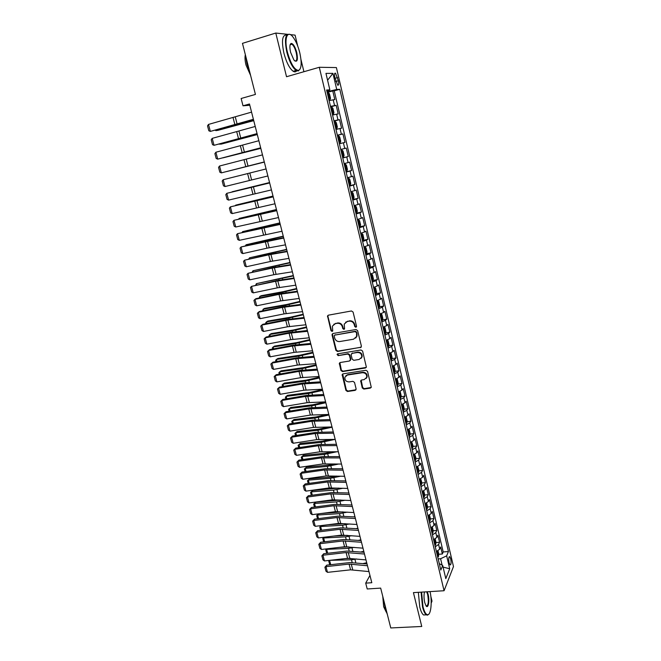 <?xml version="1.0" encoding="UTF-8"?>
<svg xmlns="http://www.w3.org/2000/svg" width="661" height="661" viewBox="0 0 661 661"><rect width="100%" height="100%" fill="white"/><g stroke="black" fill="none" stroke-linecap="round" stroke-linejoin="round"><path stroke-width="0.99" d="M355.858 327.286L356.535 326.204L353.09 312.066L351.47 310.967L328.418 315.165L327.517 315.941L330.979 330.682L332.095 331.442L332.731 330.897L332.384 326.154L335.309 323.642L337.217 323.303C339.754 323.113 341.464 324.278 342.34 326.798L342.795 328.608L343.918 329.376L344.571 328.806L344.199 324.138L347.19 321.527L349.124 321.18C351.685 320.998 353.404 322.163 354.279 324.7L354.726 326.517L355.858 327.286M345.62 322.188L349.537 320.833C352.09 320.651 353.809 321.816 354.684 324.344L355.131 326.162L356.444 326.881M328.153 315.247L327.922 316.379L331.409 330.326L332.657 331.054M333.813 324.254L337.647 322.956C340.175 322.766 341.886 323.931 342.762 326.443L343.216 328.253L344.488 328.98M290.691 44.593L290.377 44.138M450.695 558.842L449.736 556.686C448.67 556.818 448.464 558.859 449.1 562.817L450.058 564.965C451.124 564.825 451.339 562.784 450.695 558.842M362.278 387.982L363.864 389.073L370.309 388.114L371.275 387.255L367.557 371.375L365.954 370.276L343.076 373.845L342.158 374.638L345.918 390.411L347.488 391.502L355.18 390.362L356.122 388.899L354.519 382.422L352.933 381.331L349.115 381.909C346.075 381.752 344.67 380.182 344.918 377.191L347.405 375.043L362.459 372.705C365.483 372.821 366.905 374.374 366.723 377.34L364.153 379.621L361.633 380.001L360.683 380.843L362.278 387.982L362.666 387.544L364.252 388.643L371.193 387.486M287.419 34.298L275.786 33.05L242.463 43.345L255.427 94.432L241.141 98.497L243.017 105.81L249.486 103.992L371.812 582.721L365.707 583.126L367.21 588.976L380.67 588.108L390.775 627.95L421.751 626.471L413.431 592.628L444.068 590.736L319.304 67.282L336.391 67.571L453.479 566.543L444.068 590.736M275.786 33.05L286.535 76.734L319.304 67.282M360.435 347.694L361.402 346.166L357.609 330.607L355.998 329.509L333.004 333.508L332.062 335.036L335.912 350.404L337.498 351.495L361.253 347.157M362.608 351.082L366.359 367.144L365.401 367.995L342.514 371.589L340.936 370.507L339.324 363.302L340.25 362.509L349.487 361.013L350.437 359.518L349.355 355.155L347.76 354.065L338.143 355.643L337.044 354.387L337.688 353.833L360.997 349.983L362.608 351.082M431.195 603.105L431.997 601.122L430.815 596.23M297.706 46.006L295.07 35.124L290.369 34.62M438.739 554.282L442.341 554.001L440.68 546.969L439.722 549.2L438.598 544.474L435.277 546.754M435.938 542.565L439.565 542.276L437.896 535.203L436.921 537.376L435.797 532.634L432.451 534.873M433.12 530.791L436.781 530.477L435.095 523.372L434.103 525.495L432.972 520.719L429.6 522.925M430.286 518.951L433.971 518.612L432.277 511.465L431.269 513.539L430.129 508.739L426.742 510.912M427.436 507.037L431.146 506.681L429.443 499.493L428.419 501.517L427.279 496.684L423.866 498.824M424.569 495.064L428.303 494.684L426.593 487.454L425.552 489.421L424.403 484.563L420.974 486.67M421.685 483.017L425.453 482.613L423.726 475.342L422.668 477.259L421.511 472.375L418.066 474.441M418.785 470.896L422.577 470.475L420.842 463.163L419.768 465.03L418.603 460.114L415.141 462.138M415.868 458.709L419.685 458.263L417.95 450.909L416.851 452.719L415.686 447.778L412.2 449.769M412.935 446.456L416.785 445.985L415.034 438.582L413.918 440.342L412.745 435.376L409.233 437.326M409.977 434.128L413.86 433.633L412.1 426.188L410.968 427.898L409.787 422.891L406.259 424.808M407.002 421.726L410.919 421.214L409.142 413.72L408.002 415.372L406.812 410.341L403.26 412.216M404.011 409.258L407.961 408.713L406.176 401.177L405.019 402.772L403.813 397.715L400.244 399.55M401.004 396.716L404.986 396.146L403.193 388.569L402.012 390.106L400.806 385.016L397.211 386.809M397.972 384.099L401.995 383.496L400.194 375.878L398.988 377.357L397.782 372.234L394.163 373.994M394.923 371.408L398.988 370.78L397.17 363.112L395.956 364.533L394.733 359.386L391.097 361.096M391.857 358.634L395.956 357.981L394.13 350.272L392.898 351.635L391.667 346.455L388.007 348.124M388.775 345.794L392.907 345.116L391.072 337.358L389.816 338.655L388.585 333.441L384.909 335.077M385.669 332.88L389.85 332.169L387.999 324.361L386.726 325.6L385.479 320.362L381.777 321.948M382.537 319.883L386.759 319.139L384.909 311.29L383.611 312.471L382.364 307.191L378.637 308.737M379.389 306.811L383.661 306.035L381.794 298.136L380.48 299.259L379.224 293.947L375.473 295.45M376.225 293.666L380.546 292.856L378.662 284.908L377.332 285.965L376.068 280.628L372.292 282.082M373.035 280.438L377.406 279.595L375.514 271.597L374.159 272.588L372.887 267.218L369.094 268.63M369.83 267.127L374.25 266.251L372.341 258.203L370.97 259.137L369.689 253.725L365.872 255.096M366.599 253.741L371.069 252.824L369.152 244.727L367.764 245.595L366.475 240.158L362.633 241.48M363.236 240.298L367.871 239.315L365.946 231.176L364.533 231.978L363.236 226.5L359.377 227.781M359.328 226.88L364.657 225.732L362.715 217.535L361.286 218.27L359.981 212.768L356.097 213.99M355.924 213.28L361.418 212.057L359.468 203.811L358.014 204.48L356.7 198.936L352.792 200.118M352.66 199.564L358.163 198.3L356.205 190.004L354.726 190.608L353.404 185.03L349.471 186.162M349.372 185.758L354.891 184.46L352.916 176.115L351.421 176.644L350.09 171.034L346.133 172.116M346.067 171.868L351.594 170.53L349.611 162.135L348.091 162.598L346.752 156.946L342.77 157.987M342.745 157.888L348.281 156.517L346.281 148.072L344.736 148.461L343.39 142.776L339.382 143.759M343.39 142.776L344.943 142.421L342.927 133.919L337.383 135.348M337.341 135.191L341.365 134.233L340.01 128.515L341.58 128.234L339.556 119.674L333.995 121.145M333.921 120.823L337.978 119.914L336.614 114.163L338.201 113.956L336.168 105.347L330.483 106.363M330.599 106.851L336.168 105.347M334.871 77.61L337.655 85.137C338.746 85.5 338.977 84.038 338.349 80.749L335.557 73.222C334.466 72.85 334.243 74.313 334.871 77.61M442.341 554.001L443.209 551.952L448.431 551.547L339.787 89.301L336.722 89.466L327.005 91.763M448.431 551.547L446.662 555.851L449.703 568.757L445.811 578.615L442.696 565.477L440.813 570.046L326.592 90.012L329.856 89.838L325.956 73.379L332.929 73.371L336.722 89.466M443.209 551.952L334.235 90.838L332.756 90.921L334.805 99.588L329.104 100.555M337.978 119.914L339.556 119.674M341.365 134.233L342.927 133.919M348.281 156.517L346.752 156.946M351.594 170.53L350.09 171.034M354.891 184.46L353.404 185.03M358.163 198.3L356.7 198.936M361.418 212.057L359.981 212.768M364.657 225.732L363.236 226.5M367.871 239.315L366.475 240.158M371.069 252.824L369.689 253.725M374.25 266.251L372.887 267.218M377.406 279.595L376.068 280.628M380.546 292.856L379.224 293.947M383.661 306.035L382.364 307.191M386.759 319.139L385.479 320.362M389.85 332.169L388.585 333.441M392.907 345.116L391.667 346.455M395.956 357.981L394.733 359.386M398.988 370.78L397.782 372.234M401.995 383.496L400.806 385.016M404.986 396.146L403.813 397.715M407.961 408.713L406.812 410.341M410.919 421.214L409.787 422.891M413.86 433.633L412.745 435.376M416.785 445.985L415.686 447.778M419.685 458.263L418.603 460.114M422.577 470.475L421.511 472.375M425.453 482.613L424.403 484.563M428.303 494.684L427.279 496.684M431.146 506.681L430.129 508.739M433.971 518.612L432.972 520.719M436.781 530.477L435.797 532.634M439.565 542.276L438.598 544.474M442.118 565.163L440.59 558.727L438.169 558.909M329.583 91.044L329.343 90.036M303.92 71.719L300.97 59.531M369.945 575.409L365.707 583.126M243.017 105.81L249.808 105.256M327.178 92.466L332.756 90.921M334.235 90.838L339.787 89.301M326.831 91.02L329.856 89.838M336.614 114.163L332.549 115.047M340.01 128.515L335.978 129.449M340.737 149.46L344.736 148.461M344.117 163.647L348.091 162.598M347.471 177.743L351.421 176.644M350.801 191.756L354.726 190.608M354.114 205.678L358.014 204.48M357.411 219.518L361.286 218.27M360.683 233.267L364.533 231.978M363.93 246.933L367.764 245.595M367.161 260.517L370.97 259.137M370.375 274.018L374.159 272.588M373.572 287.436L377.332 285.965M376.745 300.78L380.48 299.259M379.901 314.033L383.611 312.471M383.033 327.212L386.726 325.6M386.148 340.308L389.816 338.655M389.246 353.321L392.898 351.635M392.328 366.268L395.956 364.533M395.385 379.125L398.988 377.357M398.426 391.915L402.012 390.106M401.458 404.623L405.019 402.772M404.458 417.265L408.002 415.372M407.449 429.824L410.968 427.898M410.423 442.308L413.918 440.342M413.373 454.727L416.851 452.719M416.364 467.054L419.768 465.03M419.231 479.341L422.668 477.259M422.131 491.536L425.552 489.421M425.023 503.665L428.419 501.517M427.89 515.72L431.269 513.539M430.741 527.709L434.103 525.495M433.583 539.632L436.921 537.376M442.696 565.477L439.284 563.618M436.4 551.489L439.722 549.2M440.59 558.727L446.662 555.851M327.583 80.237L332.929 73.371M449.703 568.757L443.077 567.105M332.69 333.607L332.5 334.673L336.333 350.024L337.92 351.115L360.832 347.306M356.155 332.376L355.031 331.607L334.854 335.094L334.21 335.648L334.664 338.06C335.54 340.555 337.242 341.712 339.762 341.547L353.544 339.209L356.585 336.523L356.56 332.012L355.436 331.244L355.031 331.607M334.706 335.135L355.436 331.244M355.692 338.068L356.981 336.152L357.031 333.921L356.626 334.284M356.56 332.012L357.031 333.921M339.87 362.633L341.357 370.094L342.935 371.185L366.252 367.417M350.297 360.476L350.842 359.121L349.768 354.767L348.173 353.676L338.143 355.643M337.515 353.875L338.564 355.254M359.146 359.46L361.699 357.196C361.922 354.164 360.493 352.594 357.436 352.478L352.09 353.354L351.14 354.866L352.214 359.229L353.809 360.319L359.146 359.46M361.088 358.361L362.096 356.8C362.311 353.775 360.889 352.206 357.832 352.09L357.436 352.478M351.693 353.495L357.832 352.09M361.17 380.174L362.666 387.544M366.202 378.423L367.111 376.919C367.285 373.952 365.864 372.407 362.848 372.292L362.459 372.705M345.885 375.712L347.81 374.622L362.848 372.292M342.679 373.986L346.323 389.982L347.901 391.072L356.031 389.759M328.971 100.026L329.955 99.761L330.508 98.241L329.484 93.895L328.236 92.499L327.22 92.664M329.955 99.761L328.955 99.927M215.808 130.143L215.957 130.68L253.7 120.484M215.23 130.291L217.626 130.424L253.741 120.657M328.294 97.167L328.798 97.076L328.534 95.341L327.881 95.424M253.394 119.302L210.347 131.407L253.46 119.542M251.56 112.122L208.488 124.425L210.347 131.407L208.818 130.762L207.521 125.879L208.488 124.425M299.788 52.797C298.119 46.171 295.88 40.949 293.063 37.14C287.444 29.39 283.85 38.288 287.395 52.087C290.749 63.853 294.451 69.967 298.499 70.421C301.532 68.827 301.961 62.952 299.788 52.797M300.168 68.951L298.218 70.983L296.095 70.438C292.426 67.596 289.336 61.514 286.833 52.194C284.238 38.883 285.378 32.992 290.245 34.529L290.559 34.752M296.772 52.624C298.128 60.44 297.169 62.902 293.914 60.027L290.576 52.269C289.485 47.154 289.692 44.196 291.204 43.411C293.269 43.684 295.128 46.757 296.772 52.624M294.814 60.977C296.929 61.382 297.4 58.631 296.227 52.74C295.087 48.427 293.649 45.584 291.914 44.221L290.931 43.973L290.187 44.584M249.841 72.413L246.974 64.117L245.628 55.83M250.602 75.428L246.008 65.051C244.967 60.795 244.744 57.342 245.347 54.698M296.748 70.785C295.855 72.024 294.666 72.189 293.187 71.281C289.493 68.455 286.395 62.382 283.883 53.078C281.371 40.602 282.305 34.603 286.676 35.074M421.594 592.124L422.982 606.682C424.395 612.103 426.006 614.78 427.832 614.722C431.055 614.548 432.261 601.419 430.063 591.603M428.906 614.061L427.493 615.151L426.295 614.829C424.841 613.763 423.585 611.128 422.519 606.914L421.09 592.157M427.254 591.777L428.121 594.346C429.807 600.75 428.221 609.401 425.981 605.749L424.717 602.51C423.858 598.453 423.784 594.933 424.511 591.95M426.147 605.98L426.188 606.013C428.345 605.65 428.832 601.832 427.675 594.57L426.684 591.81M387.371 614.523L385.297 608.988L384.099 601.617M386.28 612.169L383.669 606.765L382.76 596.338M425.618 614.862L423.569 614.978C422.098 613.912 420.834 611.276 419.768 607.062L418.347 592.33M332.409 114.469L333.392 114.204L333.937 112.651L332.913 108.338L331.682 106.991L330.674 107.173M331.706 107.024L333.408 114.171L332.392 114.394M219.477 144.024L257.261 134.431M219.08 144.131L221.237 144.106L257.294 134.563M331.739 111.659L332.243 111.552L331.979 109.833L331.326 109.924M335.829 128.812L336.804 128.565L337.341 126.978L336.317 122.69L335.102 121.393L334.111 121.599M336.804 128.565L335.813 128.779M223.129 157.822L260.806 148.304M222.897 157.88L260.822 148.37M335.168 126.053L335.664 125.937L335.408 124.227L334.755 124.326M340.192 142.826L339.217 143.065L340.192 142.826L340.721 141.214L339.704 136.951L338.506 135.703L337.515 135.926M226.756 171.538L264.326 162.077M226.682 171.554L264.334 162.102M338.655 138.529L338.168 138.645L338.82 138.537L339.068 140.239L338.572 140.355M341.886 149.923L340.911 150.171L341.886 149.923L343.076 151.121L344.075 155.36L343.58 156.963L341.911 149.956M266.077 168.935L228.557 178.354L266.086 168.943M343.58 156.963L342.596 157.26M342.448 154.443L341.952 154.567L342.448 154.443L342.208 152.749L341.547 152.865M257.055 133.605L214.04 145.313L257.096 133.77M255.229 126.466L212.198 138.372L214.04 145.313L212.512 144.652L211.223 139.802L212.198 138.372M260.682 147.808L217.717 159.136L260.707 147.915M258.872 140.719L215.883 152.237L217.717 159.136L216.18 158.458L214.899 153.633L215.883 152.237M264.293 161.928L221.361 172.876L264.301 161.962M262.491 154.881L219.543 166.018L221.361 172.876L219.832 172.182L218.56 167.382L219.543 166.018M267.879 175.966L224.996 186.534L223.178 179.718L222.195 181.056L223.459 185.815L224.996 186.534M252.072 172.463L223.178 179.718L252.072 172.463M345.951 171.373L346.918 171.092L347.422 169.414L346.422 165.209L345.24 164.06L344.274 164.325M345.24 164.06L344.265 164.3M269.556 182.543L232.11 191.789L269.572 182.593M345.802 168.563L345.315 168.679L345.802 168.563L345.571 166.878L344.91 167.002M271.44 189.914L228.599 200.109L226.797 193.326L225.806 194.64L227.062 199.374L228.599 200.109M269.663 182.948L226.797 193.326L269.647 182.874M349.289 185.394L350.239 185.088L350.735 183.386L349.743 179.205L348.578 178.098L347.62 178.387M348.578 178.098L347.612 178.338M273.01 196.069L235.638 205.15L273.043 196.168M348.744 180.916L348.256 181.056L348.744 180.916M349.14 182.593L348.653 182.709L349.14 182.593L348.917 180.916M274.984 203.77L232.185 213.594L230.392 206.86L229.4 208.141L230.648 212.85L232.185 213.594M273.216 196.854L230.392 206.86L273.175 196.714M352.602 199.325L353.552 199.002L354.032 197.267L353.048 193.111L351.9 192.062L350.95 192.368M351.9 192.062L350.925 192.285M276.447 209.512L239.15 218.427L276.488 209.661M351.974 196.681L352.453 196.532L352.239 194.871L351.578 195.012M238.77 219.006L239.15 218.427L239.274 218.89M278.504 217.552L235.746 227.012L233.969 220.311L232.969 221.567L234.209 226.244L235.746 227.012M276.744 210.669L233.969 220.311L276.695 210.462M355.899 213.173L356.841 212.834L357.312 211.066L356.329 206.943L355.197 205.926L354.255 206.257M355.197 205.926L354.23 206.149M279.859 222.873L242.645 231.623L279.917 223.071M355.271 210.545L355.75 210.388L355.544 208.736L354.883 208.893M242.124 232.399L242.645 231.623L242.802 232.242M281.999 231.243L239.29 240.34L237.522 233.68L236.514 234.903L237.753 239.555L239.29 240.34M280.256 224.401L237.522 233.68L280.181 224.129M359.171 226.938L360.105 226.574L360.567 224.781L359.592 220.675L358.477 219.716L357.535 220.063M358.477 219.716L357.502 219.931M283.255 236.159L246.115 244.752L283.321 236.407M358.551 224.327L359.03 224.162L358.824 222.517L358.163 222.683M245.446 245.702L246.115 244.752L246.313 245.504M285.478 244.843L266.986 248.189L242.81 253.593L241.05 246.974L240.042 248.172L241.273 252.791L242.81 253.593M283.743 238.051L241.05 246.974L266.309 240.984L283.652 237.712M362.426 240.612L363.352 240.232L363.806 238.414L362.839 234.333L361.732 233.416L360.807 233.787M361.732 233.416L360.766 233.622M286.634 249.362L249.561 257.79L286.709 249.651M361.815 238.026L362.286 237.853L362.088 236.208L361.418 236.382M248.792 258.922L249.561 257.79L249.8 258.699M288.931 258.368L270.44 261.483L246.305 266.763L244.562 260.186L243.545 261.351L244.768 265.945L246.305 266.763M287.205 251.618L268.713 254.849L244.562 260.186L269.762 254.278L287.105 251.213M365.665 254.212L366.582 253.807L367.029 251.965L366.062 247.908L364.971 247.032L364.046 247.421M364.971 247.032L364.004 247.231M289.989 262.483L252.989 270.762L290.072 262.83M365.046 251.634L365.516 251.453L365.326 249.825L364.665 250.007M252.262 272.026L252.989 270.762L253.262 271.803M292.369 271.811L273.877 274.703L249.784 279.851L248.049 273.315L247.032 274.455L248.247 279.025L249.784 279.851M290.65 265.102L272.158 268.11L248.049 273.315L273.191 267.498L290.534 264.631M368.879 267.722L369.788 267.3L370.226 265.425L369.268 261.392L368.185 260.566L367.276 260.979M368.185 260.566L367.219 260.765M293.319 275.538L256.402 283.652L293.418 275.926M368.268 265.16L368.731 264.978L368.549 263.351L367.88 263.541M255.708 285.048L256.402 283.652L256.708 284.841M295.781 285.172L277.29 287.849L253.246 292.873L251.519 286.37L250.502 287.485L251.709 292.03L253.246 292.873M294.079 278.504L275.587 281.289L251.519 286.37L276.604 280.636L293.938 277.967M372.077 281.148L372.978 280.71L373.399 278.81L372.449 274.802L371.408 274.034L370.474 274.447M372.986 280.661L371.408 274.034L370.424 274.208M296.632 288.51L283.619 291.592L261.26 295.698L259.79 296.467L282.197 292.36L296.748 288.94M371.465 278.603L371.928 278.413L371.755 276.794L371.085 277M259.137 298.004L259.79 296.467L260.137 297.797M299.177 298.45L280.685 300.912L256.683 305.812L254.964 299.35L253.94 300.441L255.146 304.952L256.683 305.812M297.483 291.823L278.992 294.385L254.964 299.35L256.038 298.64L279.991 293.691L297.326 291.228M375.25 294.5L376.142 294.038L376.563 292.112L375.613 288.13L374.564 287.386L373.663 287.832M374.564 287.386L373.597 287.568M299.929 301.399L286.948 304.457L264.615 308.406L263.152 309.216L285.544 305.266L300.053 301.879M374.647 291.972L375.109 291.765L374.936 290.162L374.266 290.369M262.541 310.877L263.152 309.216L263.541 310.678M302.548 311.653L284.065 313.892L260.095 318.676L258.393 312.248L257.369 313.314L258.558 317.801L260.095 318.676M300.862 305.06L282.379 307.415L258.393 312.248L259.451 311.505L283.362 306.671L300.697 304.407M378.406 307.77L379.29 307.291L379.703 305.332L378.761 301.375L377.72 300.672L376.828 301.143M377.72 300.672L376.762 300.854M303.201 314.223L290.253 317.255L267.945 321.031L266.507 321.882L288.865 318.098L303.341 314.743M377.811 305.25L378.266 305.043L378.1 303.44L377.431 303.663M265.929 323.675L265.705 322.824L266.507 321.882L266.928 323.485M305.903 324.774L287.419 326.798L263.491 331.458L261.797 325.08L260.773 326.113L261.963 330.574L263.491 331.458M304.225 318.222L287.94 320.007L261.797 325.08L262.847 324.287L286.717 319.577L304.043 317.503M381.546 320.957L382.422 320.461L382.826 318.478L381.893 314.545L380.86 313.884L379.976 314.372M380.86 313.884L379.901 314.058M306.464 326.972L293.542 329.971L271.266 333.59L269.837 334.474L292.17 330.855L306.605 327.534M380.951 318.453L381.405 318.238L381.24 316.644L380.571 316.875M269.3 336.408L269.027 335.391L269.837 334.474L270.291 336.209M309.232 337.812L290.749 339.638L266.87 344.174L265.185 337.829L264.16 338.837L265.334 343.274L266.87 344.174M307.572 331.301L289.088 333.227L265.185 337.829L266.218 336.994L290.047 332.409L307.373 330.525M384.661 334.061L385.537 333.549L385.925 331.541L384.999 327.633L384.008 327.03L383.107 327.517M385.545 333.499L384.008 327.03L383.289 327.129M309.695 339.638L296.814 342.613L274.563 346.083L273.15 347L295.459 343.538L309.852 340.25M384.074 331.574L384.372 329.765L383.702 330.004M272.646 349.058L272.34 347.893L273.15 347L273.637 348.868M312.546 350.776L294.062 352.387L270.233 356.816L268.556 350.504L267.523 351.487L268.697 355.899L270.233 356.816M310.893 344.307L292.41 346.025L268.556 350.504L269.572 349.636L293.352 345.158L310.678 343.472M387.767 347.091L388.627 346.562L389.015 344.53L388.09 340.638L387.106 340.076L386.214 340.589M388.635 346.513L386.768 340.118M312.917 352.239L300.069 355.188L277.835 358.493L276.438 359.452L298.722 356.147L313.083 352.891M387.172 344.621L387.47 342.811L386.801 343.059M275.976 361.633L275.629 360.311L276.438 359.452L276.967 361.451M315.842 363.666L297.359 365.07L273.571 369.383L271.902 363.104L270.87 364.062L272.035 368.45L273.571 369.383M314.198 357.229L295.715 358.741L271.902 363.104L272.902 362.195L296.649 357.841L313.967 356.337M390.849 360.038L391.7 359.493L392.08 357.436L391.163 353.577L390.164 353.04L389.304 353.577M316.115 364.765L303.3 367.681L281.099 370.838L279.71 371.829L301.97 368.681L316.297 365.459M390.263 357.584L390.56 355.775L389.891 356.031M279.281 374.134L278.892 372.664L279.71 371.829L280.272 373.961M319.114 376.473L300.639 377.679L276.885 381.876L275.232 375.638L274.191 376.572L276.224 374.688L299.92 370.441L317.23 369.127M276.224 374.688L275.232 375.638L299.003 371.383L317.478 370.077M276.885 381.876L275.348 380.926L274.191 376.572M393.171 365.996L392.378 366.491M319.304 377.216L306.514 380.108L284.337 383.116L282.966 384.14L305.2 381.141L319.486 377.952M393.278 365.954L394.212 366.425L395.129 370.267L394.757 372.35L393.906 372.92M393.328 370.474L393.634 368.664L392.965 368.937M282.569 386.569L282.148 384.95L282.966 384.14L283.561 386.396M322.37 389.213L303.895 390.213L280.19 394.295L278.537 388.09L277.496 388.999L279.512 387.106L303.176 382.975L320.486 381.843M279.512 387.106L278.537 388.09L302.267 383.958L320.742 382.851M280.19 394.295L278.653 393.336L277.496 388.999M396.137 378.885L395.435 379.323M322.461 389.593L309.712 392.469L287.56 395.319L286.205 396.377L308.406 393.535L322.659 390.37M396.385 378.803L397.253 379.207L398.153 383.025L397.798 385.132L396.955 385.71M396.377 383.289L396.683 381.48L396.013 381.752M285.841 398.93L285.378 397.162L286.205 396.377L286.833 398.765M325.6 401.871L307.134 402.673L283.47 406.639L281.834 400.475L280.785 401.359L282.792 399.451L306.407 395.435L323.716 394.485M282.792 399.451L281.834 400.475L305.514 396.451L323.989 395.551M283.47 406.639L281.933 405.672L280.785 401.359M399.087 391.7L398.467 392.08M325.609 401.905L312.884 404.747L290.766 407.449L289.419 408.548L311.595 405.854L325.815 402.723M399.475 391.568L400.269 391.915L401.169 395.708L400.814 397.839L399.979 398.434M399.409 396.022L399.715 394.212L399.046 394.501M289.097 411.225L288.593 409.308L289.419 408.548L290.08 411.059M328.814 414.455L310.356 415.067L286.734 418.917L285.098 412.795L284.056 413.654L286.048 411.729L309.621 407.82L326.922 407.052M286.048 411.729L285.098 412.795L308.745 408.878L327.212 408.168M286.734 418.917L285.197 417.934L284.056 413.654M402.012 404.449L401.491 404.772M327.236 414.488L316.049 416.967L293.947 419.52L292.616 420.652L314.768 418.099L328.955 415.001M402.549 404.251L403.268 404.54L404.16 408.316L403.821 410.464L402.987 411.084M402.417 408.688L402.731 406.879L402.062 407.168M292.327 423.445L291.782 421.379L292.616 420.652L293.31 423.28M332.012 426.965L313.554 427.386L289.972 431.129L288.353 425.031L287.304 425.866L289.287 423.932L312.818 420.14L330.12 419.545M289.287 423.932L288.353 425.031L311.959 421.231L330.417 420.718M289.972 431.129L288.436 430.129L287.304 425.866M404.92 417.116L404.491 417.38M328.848 427.006L319.189 429.105L297.12 431.517L295.798 432.682L317.924 430.278L332.078 427.213M405.614 416.86L406.251 417.099L407.143 420.85L406.804 423.023L405.986 423.651M405.416 421.272L405.722 419.462L405.061 419.768M295.55 435.591L294.963 433.393L297.12 431.517M294.963 433.393L295.798 432.682L296.525 435.434M335.193 439.4L316.735 439.631L293.195 443.267L291.592 437.21L290.534 438.02L292.509 436.07L315.999 432.377L333.293 431.964M292.509 436.07L291.592 437.21L315.148 433.517L333.607 433.195M293.195 443.267L291.658 442.259L290.534 438.02M330.599 439.416L322.312 441.184L300.268 443.448L298.962 444.646L321.064 442.391L334.945 439.408M408.663 429.394L409.209 429.576L410.101 433.31L409.77 435.508L408.961 436.153M408.391 433.781L408.705 431.972L408.035 432.286M298.739 447.671L298.119 445.332L300.268 443.448M298.119 445.332L298.962 444.646L299.722 447.522M338.349 451.769L319.899 451.81L296.401 455.338L294.806 449.306L293.748 450.1L295.715 448.133L319.164 444.556L336.441 444.308M295.715 448.133L294.806 449.306L318.321 445.729L336.771 445.597M296.401 455.338L294.872 454.314L293.748 450.1M332.458 451.719L325.419 453.19L303.399 455.313L302.11 456.544L324.179 454.429L336.804 451.752M411.696 441.845L413.042 445.696L412.72 447.91L411.91 448.579M411.357 446.225L411.663 444.415L411.002 444.737M301.92 459.684L301.267 457.205L303.399 455.313M301.267 457.205L302.11 456.544L302.903 459.535M341.489 464.063L323.047 463.915L299.59 467.335L298.004 461.345L296.946 462.113L298.896 460.13L322.304 456.66L339.58 456.586M298.896 460.13L298.004 461.345L321.477 457.866L339.928 457.924M299.59 467.335L298.053 466.302L296.946 462.113M334.416 463.931L328.509 465.129L306.514 467.112L305.233 468.376L327.286 466.402L338.754 464.014M414.72 454.223L415.967 458.007L415.653 460.254L414.852 460.932M414.298 458.594L414.604 456.776L413.943 457.115M305.085 471.632L304.39 469.004L306.514 467.112M304.39 469.004L305.233 468.376L306.06 471.491M344.612 476.284L326.179 475.953L302.763 479.266L301.176 473.309L300.119 474.053L302.06 472.061L325.427 468.699L342.704 468.789M302.06 472.061L301.176 473.309L324.617 469.938L343.059 470.186M302.763 479.266L301.226 478.217L300.119 474.053M336.466 476.052L331.574 477.002L309.612 478.845L308.348 480.142L330.368 478.308L340.795 476.176M417.735 466.526L418.876 470.252L418.57 472.516L417.777 473.21M417.223 470.888L417.529 469.07L416.868 469.417M308.224 483.505L307.497 480.745L309.612 478.845M307.497 480.745L308.348 480.142L309.199 483.373M347.719 488.438L329.285 487.925L305.911 491.131L304.341 485.207L303.275 485.934L305.208 483.926L328.534 480.663L345.802 480.927M305.208 483.926L304.341 485.207L327.732 481.943L346.174 482.373M305.911 491.131L304.382 490.074L303.275 485.934M338.572 488.074L312.694 490.512L311.438 491.834L333.433 490.148L342.902 488.248M420.735 478.754L421.768 482.423L421.47 484.711L420.677 485.422M420.132 483.108L420.446 481.291L419.785 481.646M311.348 495.312L310.587 492.42L312.694 490.512M310.587 492.42L311.438 491.834L312.322 495.18M350.809 500.517L332.384 499.823L309.051 502.93L307.481 497.039L306.423 497.741L308.34 495.725L331.624 492.561L348.884 492.99M308.34 495.725L307.481 497.039L330.839 493.883L349.264 494.486M309.051 502.93L307.514 501.856L306.423 497.741M340.754 500.022L315.751 502.112L314.512 503.475L336.482 501.914L345.075 500.237M423.734 490.892L424.643 494.527L424.354 496.832L423.569 497.559M423.023 495.263L423.337 493.445L422.676 493.808M314.462 507.061L313.661 504.037L315.751 502.112M313.661 504.037L314.512 503.475L315.429 506.929M353.875 512.531L335.458 511.655L312.166 514.663L310.612 508.805L309.546 509.482L311.455 507.458L334.697 504.393L351.949 504.987M311.455 507.458L310.612 508.805L333.921 505.748L352.346 506.533M312.166 514.663L310.629 513.58L309.546 509.482M342.976 511.878L321.287 513.49M318.643 513.828L317.577 515.043L339.514 513.622L347.298 512.135M426.651 502.996L427.493 506.557L427.213 508.887L426.444 509.631M353.842 516.844L354.916 516.596M425.899 507.342L426.213 505.525L425.552 505.896M317.553 518.736L316.71 515.58L318.585 513.837M316.71 515.58L317.577 515.043L318.519 518.612M356.932 524.47L338.515 523.421L315.264 526.33L313.719 520.504L312.645 521.157L314.553 519.116L337.754 516.158L354.998 516.919M314.553 519.116L313.719 520.504L336.986 517.546L355.403 518.513M315.264 526.33L313.727 525.231L312.645 521.157M345.166 523.661L327.699 524.776M321.461 525.553L320.618 526.544L342.53 525.264L349.562 523.958M429.518 515.051L430.336 518.521L430.063 520.868L429.295 521.628M356.105 528.635L357.89 528.238M428.758 519.356L429.072 517.538L428.411 517.918M320.618 530.353L319.75 527.065L321.304 525.578M319.75 527.065L320.618 526.544L321.593 530.229M359.964 536.352L341.555 535.121L318.346 537.93L316.809 532.138L315.735 532.774L317.627 530.717L340.787 527.858L358.031 528.775M317.627 530.717L316.809 532.138L340.035 529.279L358.452 530.419M318.346 537.93L316.817 536.823L315.735 532.774M347.174 535.336L333.871 536.054M324.278 537.211L323.642 537.988L345.529 536.839L351.867 535.707M432.36 527.032L433.162 530.419L432.897 532.791L432.137 533.559M358.411 540.351L360.848 539.806M431.6 531.304L431.914 529.486L431.253 529.874M323.675 541.896L322.775 538.484L324.014 537.244M322.775 538.484L323.642 537.988L324.642 541.78M362.98 548.159L344.579 546.763L321.411 549.465L319.883 543.706L318.809 544.317L320.692 542.26L343.811 539.492L361.038 540.566M320.692 542.26L319.883 543.706L343.067 540.954L361.476 542.26M321.411 549.465L319.874 548.349L318.809 544.317M348.785 546.895L339.804 547.316M327.104 548.804L326.65 549.365L348.512 548.349L354.205 547.374M435.186 538.946L435.971 542.243L435.715 544.639L434.955 545.424M360.749 551.985L363.79 551.315M434.426 543.177L434.74 541.359L434.087 541.756M326.716 553.381L325.782 549.836L326.716 548.845M325.782 549.836L326.65 549.365L327.682 553.274M365.979 559.9L347.587 558.33L324.46 560.941L322.94 555.215L321.866 555.802L323.733 553.728L346.81 551.067L364.037 552.29M323.733 553.728L322.94 555.215L346.083 552.555L364.484 554.034M324.46 560.941L322.923 559.809L321.866 555.802M350.404 558.363L345.538 558.562M329.922 560.321L351.478 559.793L356.568 558.966M438.003 550.795L438.764 554.009L438.516 556.413L437.764 557.223M363.104 563.552L366.706 562.751M437.235 554.984L437.549 553.166L436.896 553.571M329.74 564.8L328.765 561.131L329.409 560.379M328.765 561.131L329.641 560.685L330.707 564.692M368.962 571.575L350.578 569.84L327.492 572.352L325.98 566.651L324.898 567.221L326.757 565.138L349.801 562.569L367.02 563.949M326.757 565.138L325.98 566.651L349.082 564.089L367.475 565.742M327.492 572.352L325.956 571.203L324.898 567.221M334.557 105.512L333.185 99.728M335.028 78.287L337.597 77.568M335.788 81.468L338.349 80.749M349.537 320.833L349.124 321.18M347.612 321.18L347.19 321.527M343.216 328.253L342.795 328.608M342.762 326.443L342.34 326.798M337.647 322.956L337.217 323.303M335.738 323.295L335.309 323.642M331.409 330.326L330.979 330.682M327.922 316.379L327.484 316.718M337.92 351.115L337.498 351.495M336.333 350.024L335.912 350.404M332.5 334.673L332.062 335.036M335.284 334.73L334.854 335.094M342.935 371.185L342.514 371.589M341.357 370.094L340.936 370.507M339.729 363.6L339.308 363.996M349.768 354.767L349.355 355.155M348.173 353.676L347.76 354.065M352.503 352.966L352.09 353.354M361.071 381.058L360.675 381.488M347.81 374.622L347.405 375.043M355.577 389.932L355.18 390.362M347.901 391.072L347.488 391.502M346.323 389.982L345.918 390.411M342.555 374.911L342.142 375.324M370.689 387.685L370.309 388.114M364.252 388.643L363.864 389.073M329.971 99.72L328.261 92.54M242.265 122.896L242.389 123.367M327.889 95.465L328.385 95.333M237.15 124.169L235.316 117.096M234.919 124.797L233.085 117.741M331.335 109.957L331.83 109.825M336.821 128.523L335.135 121.426M334.763 124.351L335.259 124.218M340.208 142.784L338.531 135.736M240.794 138.232L238.976 131.209M238.571 138.843L236.745 131.828M244.421 152.22L242.612 145.238M242.199 152.807L240.381 145.833M248.032 166.118L246.231 159.177M245.801 166.679L244 159.755M251.61 179.924L249.825 173.033M249.387 180.478L247.594 173.587M346.926 171.05L345.273 164.085M255.171 193.656L253.394 186.799M252.948 194.185L251.172 187.336M350.256 185.047L348.611 178.131M258.707 207.298L256.947 200.49M256.493 207.81L254.725 201.002M353.561 198.961L351.925 192.087M351.966 196.648L352.453 196.532M262.227 220.865L260.475 214.09M260.013 221.352L258.253 214.585M356.849 212.792L355.23 205.951M268.829 225.814L268.969 226.343M355.263 210.504L355.75 210.388M265.722 234.341L263.979 227.607M263.508 234.812L261.764 228.086M360.113 226.533L358.502 219.741M268.622 239.96L268.754 240.464M272.266 239.125L272.439 239.778M358.535 224.269L359.03 224.162M269.201 247.743L267.465 241.05M266.986 248.189L265.251 241.513M363.36 240.191L361.757 233.44M272.051 253.18L272.208 253.783M275.687 252.353L275.885 253.138M361.798 237.952L362.286 237.853M272.654 261.054L270.927 254.411M270.44 261.483L268.713 254.849M366.591 253.766L364.996 247.057M275.455 266.317L275.637 267.011M279.082 265.507L279.314 266.416M365.029 251.552L365.516 251.453M276.083 274.298L274.373 267.688M273.877 274.703L272.158 268.11M369.796 267.259L368.21 260.583M278.835 279.38L279.041 280.165M282.454 278.587L282.726 279.62M368.251 265.069L368.731 264.978M279.496 287.452L277.794 280.884M277.29 287.849L275.587 281.289M282.197 292.36L282.429 293.244M285.816 291.584L286.114 292.74M371.441 278.504L371.928 278.413M282.891 300.532L281.198 294.005M280.685 300.912L278.992 294.385M376.15 293.996L374.589 287.403M285.544 305.266L285.792 306.241M289.146 304.506L289.477 305.779M374.622 291.865L375.109 291.765M286.263 313.537L284.577 307.043M284.065 313.892L282.379 307.415M379.307 307.241L377.745 300.697M288.865 318.098L289.146 319.164M292.468 317.354L292.823 318.742M377.778 305.134L378.266 305.043M289.617 326.46L287.94 320.007M287.419 326.798L285.742 320.362M382.43 320.411L380.885 313.901M292.17 330.855L292.468 332.012M295.764 330.128L296.153 331.632M380.918 318.329L381.405 318.238M292.947 339.316L291.286 332.896M290.749 339.638L289.088 333.227M295.459 343.538L295.781 344.778M299.045 342.819L299.458 344.447M384.041 331.442L384.52 331.359M296.26 352.09L294.608 345.711M294.062 352.387L292.41 346.025M298.722 356.147L299.069 357.477M302.3 355.444L302.746 357.18M387.139 344.472L387.619 344.398M299.557 364.789L297.913 358.444M297.359 365.07L295.715 358.741M391.709 359.444L390.197 353.048M301.97 368.681L302.333 370.094M305.539 367.995L306.018 369.846M390.221 357.427L390.701 357.353M302.829 377.414L301.193 371.11M300.639 377.679L299.003 371.383M394.766 372.3L393.262 365.963M305.2 381.141L305.589 382.645M308.761 380.472L309.265 382.43M393.287 370.309L393.766 370.234M306.084 389.965L304.465 383.694M303.895 390.213L302.267 383.958M397.806 385.082L396.319 378.827M308.406 393.535L308.819 395.121M311.967 392.882L312.496 394.947M396.336 383.116L396.815 383.041M309.323 402.442L307.704 396.212M307.134 402.673L305.514 396.451M400.83 397.782L399.36 391.609M311.595 405.854L312.033 407.523M315.148 405.21L315.71 407.391M399.368 395.84L399.839 395.774M312.537 414.844L310.934 408.655M310.356 415.067L308.745 408.878M403.83 410.415L402.375 404.317M314.768 418.099L315.223 419.859M318.313 417.479L318.908 419.76M402.375 408.498L402.855 408.432M315.743 427.18L314.14 421.024M313.554 427.386L311.959 421.231M406.812 422.966L405.383 416.951M317.924 430.278L318.404 432.112M321.461 429.667L322.081 432.063M405.367 421.074L405.846 421.007M318.916 439.441L317.33 433.319M316.735 439.631L315.148 433.517M409.779 435.45L408.366 429.51M321.064 442.391L321.56 444.308M324.592 441.796L325.237 444.291M408.341 433.575L408.82 433.517M322.081 451.637L320.502 445.547M319.899 451.81L318.321 445.729M412.728 447.861L411.34 441.994M324.179 454.429L324.7 456.429M327.707 453.851L328.377 456.445M411.299 446.01L411.778 445.952M325.229 463.758L323.659 457.709M323.047 463.915L321.477 457.866M415.662 460.196L414.29 454.404M327.286 466.402L327.823 468.475M330.797 465.831L331.5 468.533M414.24 458.362L414.711 458.313M328.352 475.813L326.79 469.797M326.179 475.953L324.617 469.938M418.578 472.458L417.223 466.749M330.368 478.308L330.921 480.464M333.879 477.754L334.598 480.555M417.165 470.649L417.636 470.599M331.458 487.793L329.905 481.811M329.285 487.925L327.732 481.943M421.478 484.653L420.14 479.01M333.433 490.148L334.012 492.379M336.936 489.603L337.688 492.511M420.074 482.869L420.545 482.819M334.549 499.716L333.012 493.767M332.384 499.823L330.839 493.883M424.362 496.775L423.032 491.214M336.482 501.914L337.077 504.219M339.977 501.385L340.754 504.393M422.966 495.015L423.428 494.965M337.622 511.564L336.094 505.648M335.458 511.655L333.921 505.748M427.221 508.83L425.915 503.335M339.514 513.622L340.134 516.001M343.001 513.11L343.803 516.208M425.833 507.086L426.304 507.037M340.679 523.347L339.151 517.464M338.515 523.421L336.986 517.546M430.071 520.81L428.782 515.39M342.53 525.264L343.166 527.718M346.009 524.76L346.835 527.957M428.692 519.092L429.163 519.05M343.72 535.063L342.2 529.213M341.555 535.121L340.035 529.279M432.905 532.725L431.633 527.379M345.529 536.839L346.182 539.368M349 536.344L349.851 539.64M431.534 531.023L431.997 530.99M346.744 546.713L345.232 540.896M344.579 546.763L343.067 540.954M435.723 544.573L434.467 539.293M348.512 548.349L349.182 550.952M351.974 547.87L352.85 551.257M434.351 542.896L434.822 542.855M349.743 558.297L348.248 552.513M347.587 558.33L346.083 552.555M438.524 556.355L437.285 551.15M351.478 559.793L352.164 562.47M354.94 559.33L355.833 562.808M437.161 554.695L437.632 554.662M352.734 569.815L351.239 564.064M350.578 569.84L349.082 564.089M449.24 556.727L449.736 556.686M334.714 73.462L335.557 73.222M327.955 315.603L327.517 315.941M332.524 333.929L332.086 334.292M339.746 362.906L339.324 363.302M337.465 353.999L337.044 354.387M361.071 380.414L360.683 380.843M367.111 376.919L366.723 377.34M342.572 374.225L342.158 374.638M327.906 95.514L328.534 95.341M293.187 71.281L296.095 70.438M291.914 44.221L290.138 44.758M290.931 43.973L291.204 43.411M298.499 70.421L298.218 70.983M423.569 614.978L426.295 614.829M427.832 614.722L427.493 615.151M331.351 109.999L331.979 109.833M334.772 124.392L335.408 124.227M338.176 138.694L338.82 138.537M341.555 152.914L342.208 152.749M344.918 167.035L345.571 166.878M351.578 195.02L352.239 194.871M354.949 208.868L355.544 208.736M358.328 222.625L358.824 222.517M361.658 236.299L362.088 236.208"/></g></svg>
